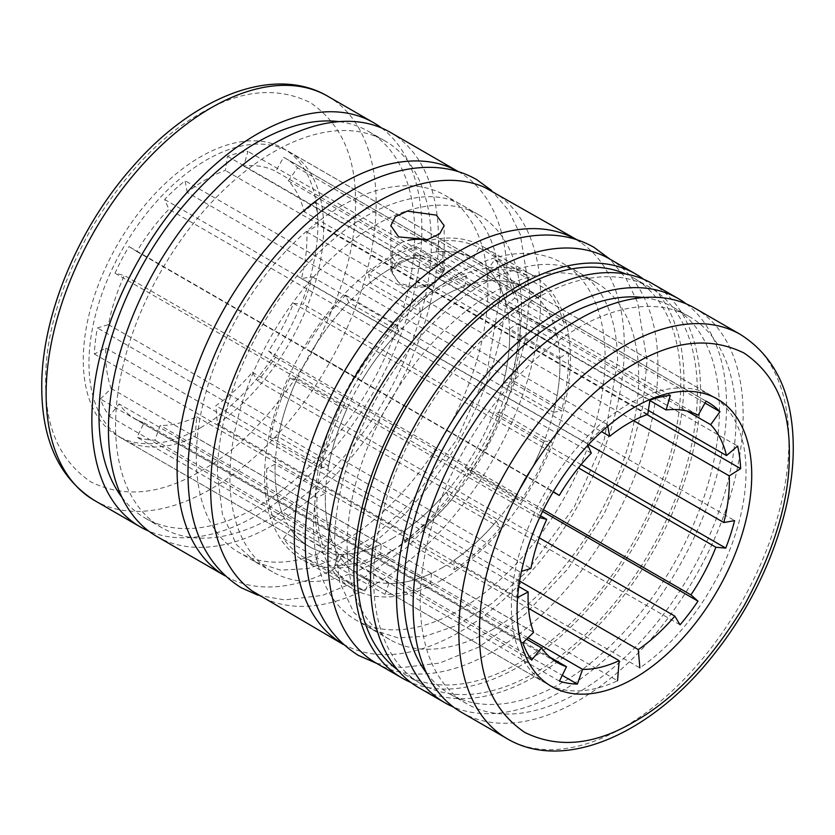 <?xml version="1.0" encoding="UTF-8"?>
<svg xmlns="http://www.w3.org/2000/svg" width="835" height="835" viewBox="0 0 835 835"><rect width="100%" height="100%" fill="white"/><g stroke="black" fill="none" stroke-linecap="round" stroke-linejoin="round"><path stroke-width="0.63" stroke-dasharray="4.17 3.13" d="M251.784 590.731A233.362 134.727 120 0 0 433.918 538.001A233.362 134.727 120 0 0 540.694 298.085A233.362 134.727 120 0 0 484.665 187.364M575.628 239.332A233.362 134.727 -60 0 1 583.216 244.269A233.362 134.727 -60 0 1 624.329 346.379A233.362 134.727 -60 0 1 527.313 576.004A233.362 134.727 -60 0 1 350.335 647.636A233.362 134.727 -60 0 1 342.267 643.524M200.588 113.372C240.282 89.898 276.802 86.287 310.129 102.528C340.857 123.267 355.981 156.698 355.501 202.821C355.992 248.381 340.857 299.285 310.129 355.512C276.802 410.236 240.292 448.781 200.588 471.149C160.884 494.633 124.373 498.245 91.036 482.004C60.308 461.264 45.184 427.833 45.664 381.71C45.184 336.15 60.308 285.246 91.036 229.02C124.363 174.296 160.884 135.75 200.588 113.372M442.633 567.476A165.904 95.785 120 0 0 551.016 421.278A165.904 95.785 120 0 0 525.591 288.336A165.904 95.785 120 0 0 442.633 296.55A165.904 95.785 120 0 0 334.25 442.748A165.904 95.785 120 0 0 359.687 575.691A165.904 95.785 120 0 0 442.633 567.476M392.366 550.526A180.694 104.323 120 0 0 510.404 391.291A180.694 104.323 120 0 0 482.714 246.502A180.694 104.323 120 0 0 392.366 255.458A180.694 104.323 120 0 0 274.318 414.682A180.694 104.323 120 0 0 302.019 559.471A180.694 104.323 120 0 0 392.366 550.526M398.65 259.08C411.206 253.652 423.773 254.184 436.35 260.697L444.157 270.77L436.35 280.852C423.794 287.355 411.227 287.887 398.65 282.46L390.843 270.77L398.65 259.08M442.633 579.542A180.694 104.323 120 0 0 560.682 420.318A180.694 104.323 120 0 0 532.981 275.529A180.694 104.323 120 0 0 442.633 284.474A180.694 104.323 120 0 0 324.596 443.709A180.694 104.323 120 0 0 352.286 588.498A180.694 104.323 120 0 0 442.633 579.542M461.452 712.328A233.362 134.727 120 0 0 578.123 700.774A233.362 134.727 120 0 0 730.573 495.134A233.362 134.727 120 0 0 694.803 308.146M200.588 427.729A165.904 95.785 120 0 0 308.971 281.531A165.904 95.785 120 0 0 283.535 148.588A165.904 95.785 120 0 0 200.588 156.803A165.904 95.785 120 0 0 92.205 303.001A165.904 95.785 120 0 0 117.631 435.943A165.904 95.785 120 0 0 200.588 427.729M392.366 538.45A165.904 95.785 120 0 0 500.749 392.252A165.904 95.785 120 0 0 475.313 259.309A165.904 95.785 120 0 0 392.366 267.524A165.904 95.785 120 0 0 283.983 413.722A165.904 95.785 120 0 0 309.409 546.664A165.904 95.785 120 0 0 392.366 538.45M578.123 692.549A223.279 128.914 -60 0 1 466.494 703.602A223.279 128.914 -60 0 1 432.259 524.683A223.279 128.914 -60 0 1 578.123 327.925A223.279 128.914 -60 0 1 689.762 316.872A223.279 128.914 -60 0 1 723.987 495.792A223.279 128.914 -60 0 1 578.123 692.549M426.664 673.292A223.279 128.914 120 0 0 449.908 694.031A223.279 128.914 120 0 0 561.548 682.967A223.279 128.914 120 0 0 707.412 486.22A223.279 128.914 120 0 0 673.187 307.301A223.279 128.914 120 0 0 643.597 297.542M375.677 561.704A206.182 119.04 -60 0 1 272.596 571.912A206.182 119.04 -60 0 1 240.991 406.697A206.182 119.04 -60 0 1 375.677 225.012A206.182 119.04 -60 0 1 478.768 214.804A206.182 119.04 -60 0 1 510.373 380.008A206.182 119.04 -60 0 1 375.677 561.704M342.099 205.619A206.182 119.04 120 0 0 207.404 387.304A206.182 119.04 120 0 0 239.008 552.519A206.182 119.04 120 0 0 342.099 542.312A206.182 119.04 120 0 0 476.785 360.626A206.182 119.04 120 0 0 445.18 195.411A206.182 119.04 120 0 0 342.099 205.619M492.9 629.381A206.182 119.04 -60 0 1 389.82 639.589A206.182 119.04 -60 0 1 358.215 474.374A206.182 119.04 -60 0 1 492.9 292.688A206.182 119.04 -60 0 1 595.992 282.48A206.182 119.04 -60 0 1 627.596 447.696A206.182 119.04 -60 0 1 492.9 629.381M459.323 273.295A206.182 119.04 120 0 0 324.627 454.991A206.182 119.04 120 0 0 356.232 620.196A206.182 119.04 120 0 0 459.323 609.988A206.182 119.04 120 0 0 594.009 428.303A206.182 119.04 120 0 0 562.404 263.088A206.182 119.04 120 0 0 459.323 273.295M381.543 127.964A233.362 134.727 -60 0 1 406.979 317.227A233.362 134.727 -60 0 1 256.877 515.299A233.362 134.727 -60 0 1 148.776 531.133M686.224 303.867A233.362 134.727 -60 0 1 711.66 493.13A233.362 134.727 -60 0 1 561.548 691.203A233.362 134.727 -60 0 1 453.457 707.036M418.836 687.727A233.362 134.727 120 0 0 535.517 676.173A233.362 134.727 120 0 0 687.967 470.533A233.362 134.727 120 0 0 652.198 283.535M458.78 171.874L458.405 171.655A233.362 134.727 -60 0 1 458.78 171.874A233.362 134.727 -60 0 1 494.55 358.862A233.362 134.727 -60 0 1 342.099 564.502A233.362 134.727 -60 0 1 225.419 576.066A233.362 134.727 -60 0 1 225.043 575.847L225.419 576.066M156.771 536.435A233.362 134.727 120 0 0 273.452 524.871A233.362 134.727 120 0 0 425.902 319.231A233.362 134.727 120 0 0 390.133 132.243M643.608 279.266A233.362 134.727 -60 0 1 669.044 468.529A233.362 134.727 -60 0 1 518.932 666.601A233.362 134.727 -60 0 1 410.841 682.435M376.22 663.126A233.362 134.727 120 0 0 492.9 651.571A233.362 134.727 120 0 0 645.351 445.932A233.362 134.727 120 0 0 609.581 258.933M273.452 516.646A223.279 128.914 -60 0 1 161.813 527.699A223.279 128.914 -60 0 1 127.588 348.779A223.279 128.914 -60 0 1 273.452 152.033A223.279 128.914 -60 0 1 385.092 140.969A223.279 128.914 -60 0 1 419.316 319.889A223.279 128.914 -60 0 1 273.452 516.646M121.993 497.389A223.279 128.914 120 0 0 145.238 518.128A223.279 128.914 120 0 0 256.877 507.075A223.279 128.914 120 0 0 402.741 310.317A223.279 128.914 120 0 0 368.506 131.398A223.279 128.914 120 0 0 338.927 121.639M535.517 672.519A228.884 132.149 -60 0 1 421.08 683.855A228.884 132.149 -60 0 1 385.989 500.447A228.884 132.149 -60 0 1 535.517 298.753A228.884 132.149 -60 0 1 649.954 287.417A228.884 132.149 -60 0 1 685.034 470.825A228.884 132.149 -60 0 1 535.517 672.519M397.408 669.639A228.884 132.149 120 0 0 404.495 674.283A228.884 132.149 120 0 0 518.932 662.938A228.884 132.149 120 0 0 668.459 461.254A228.884 132.149 120 0 0 633.379 277.846A228.884 132.149 120 0 0 625.812 274.026M544.243 441.089L493.976 412.062A165.925 95.795 -60 0 1 464.897 467.61L515.164 496.637A165.925 95.795 120 0 0 544.243 441.089L551.559 441.736L501.292 412.72L493.976 412.062M559.826 357.902L509.559 328.875A165.925 95.795 -60 0 1 503.244 383.286L553.511 412.313A165.925 95.795 120 0 0 559.826 357.902L568.27 352.568L518.003 323.542L509.559 328.875M538.21 298.241L487.943 269.225A165.925 95.795 -60 0 1 506.386 305.213L556.653 334.24A165.925 95.795 120 0 0 538.21 298.241L545.088 288.618L494.821 259.591L487.943 269.225M486.241 281.061L435.974 252.034A165.925 95.795 -60 0 1 473.33 258.192L523.597 287.219A165.925 95.795 120 0 0 486.241 281.061L489.383 270.185L439.116 241.169L435.974 252.034M217.444 423.982A165.925 95.795 120 0 0 316.695 277.648A165.925 95.795 120 0 0 289.254 151.855A165.925 95.795 120 0 0 206.287 160.08A165.925 95.795 120 0 0 97.893 306.299A165.925 95.795 120 0 0 123.319 439.252A165.925 95.795 120 0 0 195.139 436.862L381.209 544.295A165.925 95.795 -60 0 1 338.603 554.45L388.87 583.467A165.925 95.795 120 0 0 431.486 573.321L617.556 680.744A165.925 95.795 -60 0 1 545.746 683.145A165.925 95.795 -60 0 1 520.32 550.182A165.925 95.795 -60 0 1 628.713 403.963A165.925 95.795 -60 0 1 711.681 395.748A165.925 95.795 -60 0 1 739.121 521.531A165.925 95.795 -60 0 1 639.86 667.875L453.791 560.442A165.925 95.795 120 0 0 496.397 521.395L446.13 492.368A165.925 95.795 -60 0 1 403.514 531.415L217.444 423.982L215.858 405.716A142.326 82.174 120 0 0 252.4 372.222L257.629 380.917A158.462 91.485 120 0 0 275.55 357.265L268.505 350.992A142.326 82.174 120 0 0 293.45 303.345L303.324 304.222A158.462 91.485 120 0 0 312.175 276.74L301.393 278.66A142.326 82.174 120 0 0 306.821 231.984L318.208 224.782A158.462 91.485 120 0 0 315.181 202.185L304.097 211.693A142.326 82.174 120 0 0 288.273 180.819L297.563 167.814A158.462 91.485 120 0 0 285.518 158.326A158.462 91.485 120 0 0 283.608 157.272L275.738 171.352A142.326 82.174 120 0 0 243.695 166.071L247.932 151.396A158.462 91.485 120 0 0 227.496 156.27L225.335 170.444A142.326 82.174 120 0 0 206.287 179.348A142.326 82.174 120 0 0 187.238 192.436L601.576 431.653M392.366 267.513A165.925 95.795 -60 0 1 414.567 257.138L464.834 286.155A165.925 95.795 120 0 0 442.633 296.529A165.925 95.795 120 0 0 420.433 311.799L370.166 282.773A165.925 95.795 -60 0 1 392.366 267.513M414.567 257.138L416.164 246.638A177.876 102.695 120 0 0 392.366 257.754A177.876 102.695 120 0 0 368.559 274.12L370.166 282.773M399.548 261.898C411.509 256.71 423.47 257.201 435.452 263.39L442.894 273.003L435.452 282.627C423.491 288.806 411.53 289.307 399.548 284.119L392.106 273.003L399.548 261.898M416.164 246.638L466.441 275.654A177.876 102.695 120 0 0 442.633 286.77A177.876 102.695 120 0 0 418.836 303.147L368.559 274.12M425.537 240.073A25.394 14.654 180 0 1 435.452 243.611A25.394 14.654 180 0 1 442.894 253.976A25.394 14.654 180 0 1 427.217 267.513A25.394 14.654 180 0 1 399.548 264.34A25.394 14.654 180 0 1 392.106 253.976A25.394 14.654 180 0 1 408.263 240.313M281.489 511.312A165.925 95.795 -60 0 1 275.174 464.208L325.441 493.224A165.925 95.795 120 0 0 331.756 540.339L281.489 511.312L273.504 519.109A177.876 102.695 120 0 1 266.73 468.612L316.997 497.639L325.441 493.224M328.614 465.899L278.347 436.882A165.925 95.795 -60 0 1 296.79 379.581L347.057 408.607A165.925 95.795 120 0 0 328.614 465.899L320.4 468.341L270.133 439.314L278.347 436.882M361.67 380.708L311.403 351.681A165.925 95.795 -60 0 1 348.759 302.385L399.026 331.411A165.925 95.795 120 0 0 361.67 380.708L311.403 351.681M370.103 580.377L319.836 551.361A165.925 95.795 -60 0 1 309.399 546.685A165.925 95.795 -60 0 1 290.757 529.39L341.024 558.417A165.925 95.795 120 0 0 359.666 575.712A165.925 95.795 120 0 0 370.103 580.377L364.885 591.065L314.618 562.038L319.836 551.361M420.433 311.799L418.836 303.147M464.834 286.155L466.441 275.654M473.33 258.192L479.165 247.765A177.876 102.695 120 0 0 439.116 241.169M523.597 287.219L529.432 276.792A177.876 102.695 120 0 0 489.383 270.185M479.165 247.765L529.432 276.792M506.386 305.213L514.6 298.178A177.876 102.695 120 0 0 494.821 259.591M556.653 334.24L564.867 327.205A177.876 102.695 120 0 0 545.088 288.618M514.6 298.178L564.867 327.205M517.616 597.474L516.792 597.902A158.462 91.485 -60 0 1 519.819 571.808L521.468 571.317M539.64 517.627L537.437 517.084A158.462 91.485 -60 0 1 551.392 490.448L553.323 491.669M587.882 445.253L587.068 443.375A158.462 91.485 -60 0 1 607.504 424.639L607.797 426.184M275.174 464.208L266.73 468.612M187.238 192.436L185.078 180.757A158.462 91.485 120 0 0 164.641 199.481L168.879 209.261A142.326 82.174 120 0 0 136.836 251.544L128.966 246.565A158.462 91.485 120 0 0 115.011 273.202L124.311 275.477A142.326 82.174 120 0 0 108.477 324.627L97.392 327.925A158.462 91.485 120 0 0 94.365 354.019L105.763 348.07A142.326 82.174 120 0 0 111.18 388.473L100.398 399.005A158.462 91.485 120 0 0 109.249 416.268L119.123 403.983A142.326 82.174 120 0 0 135.124 418.815A142.326 82.174 120 0 0 144.069 422.823L137.023 437.248A158.462 91.485 120 0 0 154.945 440.202L160.174 425.474A142.326 82.174 120 0 0 196.716 416.769L195.139 436.862M296.79 379.581L289.912 377.9A177.876 102.695 120 0 0 270.133 439.314M347.057 408.607L340.179 406.916A177.876 102.695 120 0 0 320.4 468.341M289.912 377.9L340.179 406.916M348.759 302.385L345.617 295.141A177.876 102.695 120 0 0 305.568 347.986M399.026 331.411L395.884 324.168A177.876 102.695 120 0 0 355.835 377.013M345.617 295.141L395.884 324.168M568.27 352.568A177.876 102.695 -60 0 1 561.496 410.893L511.229 381.866A177.876 102.695 120 0 0 518.003 323.542M464.897 467.61L470.115 472.266A177.876 102.695 120 0 0 501.292 412.72M515.164 496.637L520.382 501.282A177.876 102.695 120 0 0 551.559 441.736M470.115 472.266L520.382 501.282M403.514 531.415L404.317 540.663L454.595 569.689L453.791 560.442M519.62 581.097L215.858 405.716M404.317 540.663A177.876 102.695 120 0 0 450.002 498.808L446.13 492.368M496.397 521.395L500.269 527.824L450.002 498.808M454.595 569.689A177.876 102.695 120 0 0 500.269 527.824M553.511 412.313L561.496 410.893M503.244 383.286L511.229 381.866M252.4 372.222L539.253 537.834M680.055 624.799L257.629 380.917M275.55 357.265L542.593 511.448M293.45 303.345L578.394 467.851M543.449 509.726L268.505 350.992M581.066 464.584L303.324 304.222M312.175 276.74L734.602 520.622M306.821 231.984L633.504 420.6M588.602 444.481L301.393 278.66M647 414.609L318.208 224.782M315.181 202.185L737.608 446.067M648.346 410.444L304.097 211.693M288.273 180.819L687.09 411.07M704.99 403.034L297.563 167.814M283.608 157.272L706.034 401.165M698.164 415.235L275.738 171.352M243.695 166.071L649.86 400.57M670.359 395.289L247.932 151.396M227.496 156.27L649.922 400.153M647.762 414.337L225.335 170.444M607.504 424.639L185.078 180.757M164.641 199.481L587.068 443.375M591.305 453.154L168.879 209.261M136.836 251.544L553.177 491.919M551.392 490.448L128.966 246.565M115.011 273.202L537.437 517.084M540.506 515.769L124.311 275.477M108.477 324.627L530.903 568.51M519.819 571.808L97.392 327.925M94.365 354.019L516.792 597.902M105.763 348.07L518.796 586.535M111.18 388.473L533.607 632.366M522.825 642.887L100.398 399.005M109.249 416.268L531.676 660.161M144.069 422.823L549.607 656.957M526.582 639.224L119.123 403.983M559.45 681.13L137.023 437.248M154.945 440.202L562.268 675.369M196.716 416.769L528.524 608.329M528.002 637.836L160.174 425.474M290.757 529.39L283.441 538.491A177.876 102.695 120 0 0 303.429 557.039A177.876 102.695 120 0 0 314.618 562.038M341.024 558.417L333.708 567.518A177.876 102.695 120 0 0 353.696 586.055A177.876 102.695 120 0 0 364.885 591.065M283.441 538.491L333.708 567.518M431.486 573.321L430.683 583.488L380.405 554.471L381.209 544.295M388.87 583.467L384.998 594.374A177.876 102.695 120 0 0 430.683 583.488M338.603 554.45L334.731 565.358L384.998 594.374M334.731 565.358A177.876 102.695 120 0 0 380.405 554.471M331.756 540.339L323.771 548.136L273.504 519.109M316.997 497.639A177.876 102.695 120 0 0 323.771 548.136M507.189 738.735A233.362 134.727 120 0 0 623.87 727.181A233.362 134.727 120 0 0 788.877 441.381A233.362 134.727 120 0 0 740.541 334.553M327.811 96.265A233.362 134.727 -60 0 1 376.147 203.093A233.362 134.727 -60 0 1 211.13 488.892A233.362 134.727 -60 0 1 94.459 500.447M343.342 644.505L350.335 647.636M717.369 399.057L525.591 288.336M532.981 275.529L482.714 246.502M390.843 270.77L390.843 225.617M475.313 259.309L283.535 148.588M466.494 703.602L449.908 694.031M272.596 571.912L239.008 552.519M389.82 639.589L356.232 620.196M161.813 527.699L145.238 518.128M421.08 683.855L404.495 674.283M551.465 686.412L359.687 575.691M352.286 588.498L302.019 559.471M444.157 270.77L444.157 225.617M123.319 439.252L309.399 546.685L117.631 435.943M577.016 239.781L583.216 244.269M689.762 316.872L673.187 307.301M478.768 214.804L445.18 195.411M595.992 282.48L562.404 263.088M385.092 140.969L368.506 131.398M649.954 287.417L633.379 277.846M289.254 151.855L711.681 395.748M442.894 273.003L442.894 253.976M359.666 575.712L545.746 683.145M285.518 158.326L707.944 402.209M135.124 418.815L557.55 662.708M392.106 273.003L392.106 253.976M303.429 557.039L353.696 586.055M373.026 629.893L397.909 637.825L425.192 636.26L455.879 625.728L491.951 603.423L527.125 571.286L574.198 507.095L604.394 439.064L617.597 361.158C617.086 310.672 598.726 283.263 579.198 272.784C557.895 260.249 530.058 261.741 495.698 277.262C471.514 288.91 447.936 306.998 424.973 331.516C408.002 349.813 392.867 370.281 379.57 392.93C350.178 444.335 335.2 493.861 334.626 541.518L339.657 582.058L353.737 612.347L373.026 629.893M376.595 663.345L401.906 667.603L439.659 663.053L478.612 647.156L525.121 614.247L567.842 568.927L604.102 513.89L630.446 454.021L642.793 406.52L647.01 361.158L637.752 302.729L626.135 278.692L609.957 259.153M255.802 562.216L280.685 570.148L307.969 568.583L338.655 558.051L374.727 535.746L409.901 503.609L456.975 439.419L487.17 371.387L500.374 293.482C499.862 242.985 481.503 215.587 461.974 205.107C440.671 192.572 412.834 194.064 378.474 209.585C354.291 221.233 330.712 239.321 307.75 263.839C290.778 282.136 275.644 302.604 262.347 325.253C232.955 376.658 217.977 426.184 217.403 473.842L222.434 514.381L236.514 544.66L255.802 562.216M257.984 595.219L284.683 599.927L322.435 595.376L361.388 579.48L407.897 546.57L450.618 501.25L486.878 446.214L513.222 386.334L525.57 338.843L529.787 293.482L520.257 234.291L508.296 210.055L491.658 190.495"/><path stroke-width="1.25" d="M634.412 721.628C674.116 699.26 710.627 660.715 743.964 605.98C774.692 549.764 789.816 498.86 789.336 453.29C789.816 407.177 774.692 373.746 743.964 352.996C710.637 336.755 674.116 340.367 634.412 363.851C594.718 386.208 558.197 424.754 524.871 479.488C494.143 535.715 479.019 586.608 479.499 632.178C479.008 678.302 494.143 711.733 524.871 732.472C558.197 748.713 594.708 745.102 634.412 721.628M577.016 239.781L484.665 187.364A233.362 134.727 120 0 0 307.687 258.996A233.362 134.727 120 0 0 210.671 488.621A233.362 134.727 120 0 0 251.784 590.731L343.342 644.505M342.267 643.524A233.362 134.727 -60 0 1 294.306 536.915A233.362 134.727 -60 0 1 395.926 302.322A233.362 134.727 -60 0 1 575.628 239.332M634.412 407.271A165.904 95.785 -60 0 1 717.369 399.057A165.904 95.785 -60 0 1 742.795 531.999A165.904 95.785 -60 0 1 634.412 678.197A165.904 95.785 -60 0 1 551.465 686.412A165.904 95.785 -60 0 1 526.029 553.469A165.904 95.785 -60 0 1 634.412 407.271M398.65 236.9L390.843 225.617L395.331 216.714L407.282 211.13L436.35 215.138L444.157 225.617L439.68 233.8L427.697 239.561L398.65 236.9M578.123 319.701A233.362 134.727 120 0 0 425.673 525.34A233.362 134.727 120 0 0 461.452 712.328L507.189 738.735A233.362 134.727 120 0 1 458.853 631.907A233.362 134.727 120 0 1 623.87 346.108A233.362 134.727 120 0 1 740.541 334.553L694.803 308.146A233.362 134.727 120 0 0 578.123 319.701M643.597 297.542A223.279 128.914 120 0 0 561.548 318.354A223.279 128.914 120 0 0 423.919 490.782A223.279 128.914 120 0 0 426.664 673.292M148.776 531.133A233.362 134.727 -60 0 1 140.196 526.854A233.362 134.727 -60 0 1 104.427 339.866A233.362 134.727 -60 0 1 256.877 134.226A233.362 134.727 -60 0 1 373.548 122.672A233.362 134.727 -60 0 1 381.543 127.964M453.457 707.036A233.362 134.727 -60 0 1 444.867 702.757A233.362 134.727 -60 0 1 409.098 515.769A233.362 134.727 -60 0 1 561.548 310.129A233.362 134.727 -60 0 1 678.229 298.565A233.362 134.727 -60 0 1 686.224 303.867M678.229 298.565L652.198 283.535A233.362 134.727 120 0 0 535.517 295.099A233.362 134.727 120 0 0 383.067 500.739A233.362 134.727 120 0 0 418.836 687.727L444.867 702.757M225.043 575.847A233.362 134.727 -60 0 1 189.754 388.724A233.362 134.727 -60 0 1 342.099 183.429A233.362 134.727 -60 0 1 458.405 171.655L390.133 132.243A233.362 134.727 120 0 0 273.452 143.797A233.362 134.727 120 0 0 121.002 349.437A233.362 134.727 120 0 0 156.771 536.435L225.043 575.847M410.841 682.435A233.362 134.727 -60 0 1 402.261 678.156A233.362 134.727 -60 0 1 366.481 491.168A233.362 134.727 -60 0 1 518.932 285.528A233.362 134.727 -60 0 1 635.612 273.964A233.362 134.727 -60 0 1 643.608 279.266M635.612 273.964L609.581 258.933A233.362 134.727 120 0 0 492.9 270.498A233.362 134.727 120 0 0 340.45 476.138A233.362 134.727 120 0 0 376.22 663.126L402.261 678.156M338.927 121.639A223.279 128.914 120 0 0 256.877 142.451A223.279 128.914 120 0 0 119.248 314.878A223.279 128.914 120 0 0 121.993 497.389M625.812 274.026A228.884 132.149 120 0 0 518.932 289.181A228.884 132.149 120 0 0 371.471 484.196A228.884 132.149 120 0 0 397.408 669.639M601.576 431.653L609.665 436.329A142.326 82.174 -60 0 1 628.713 423.23A142.326 82.174 -60 0 1 647.762 414.337L649.922 400.153A158.462 91.485 -60 0 1 670.359 395.289L666.121 409.954A142.326 82.174 -60 0 1 698.164 415.235L706.034 401.165A158.462 91.485 -60 0 1 707.944 402.209A158.462 91.485 -60 0 1 719.989 411.697L710.689 424.702A142.326 82.174 -60 0 1 726.523 455.576L737.608 446.067A158.462 91.485 -60 0 1 740.635 468.665L729.237 475.877A142.326 82.174 -60 0 1 723.82 522.543L734.602 520.622A158.462 91.485 -60 0 1 725.751 548.115L715.877 547.228A142.326 82.174 -60 0 1 690.931 594.875L697.976 601.158A158.462 91.485 -60 0 1 680.055 624.799L674.826 616.115A142.326 82.174 -60 0 1 638.284 649.609L639.86 667.875M528.524 608.329L619.142 660.652L617.556 680.744M619.142 660.652A142.326 82.174 -60 0 1 582.6 669.367L577.371 684.084A158.462 91.485 -60 0 1 559.45 681.13L566.495 666.706A142.326 82.174 -60 0 1 557.55 662.708A142.326 82.174 -60 0 1 541.55 647.866L531.676 660.161A158.462 91.485 -60 0 1 522.825 642.887L533.607 632.366A142.326 82.174 -60 0 1 528.179 591.952L517.616 597.474M521.468 571.317L530.903 568.51A142.326 82.174 -60 0 1 546.727 519.36L539.64 517.627M553.323 491.669L559.262 495.437A142.326 82.174 -60 0 1 591.305 453.154L587.882 445.253M607.797 426.184L609.665 436.329M638.284 649.609L519.62 581.097M539.253 537.834L674.826 616.115M542.593 511.448L697.976 601.158M578.394 467.851L715.877 547.228M690.931 594.875L543.449 509.726M725.751 548.115L581.066 464.584M633.504 420.6L729.237 475.877M723.82 522.543L588.602 444.481M740.635 468.665L647 414.609M726.523 455.576L648.346 410.444M687.09 411.07L710.689 424.702M719.989 411.697L704.99 403.034M649.86 400.57L666.121 409.954M553.177 491.919L559.262 495.437M546.727 519.36L540.506 515.769M518.796 586.535L528.179 591.952M549.607 656.957L566.495 666.706M541.55 647.866L526.582 639.224M562.268 675.369L577.371 684.084M582.6 669.367L528.002 637.836M408.263 240.313A25.394 14.654 180 0 1 425.537 240.073M211.13 107.819A233.362 134.727 -60 0 1 327.811 96.265C273.89 64.556 193.991 96.693 133.673 165.633C78.375 227.203 41.186 316.267 41.75 387.523C41.927 440.598 59.494 478.236 94.459 500.447A233.362 134.727 -60 0 1 46.123 393.619A233.362 134.727 -60 0 1 211.13 107.819M740.541 334.553C775.506 356.764 793.073 394.402 793.25 447.476C793.647 512.147 763.357 591.577 716.044 651.686C654.369 732.086 565.671 773.304 507.189 738.735M140.196 526.854L94.459 500.447M373.548 122.672L327.811 96.265M376.595 663.345L358.319 655.371C323.093 632.993 305.391 595.042 305.213 541.518C304.639 469.698 342.058 379.915 397.763 317.728C421.32 291.196 446.391 270.582 472.986 255.865C499.434 241.336 525.09 234.395 549.941 235.063C565.994 235.637 580.638 239.718 593.904 247.306L609.957 259.153M257.984 595.219L241.096 587.694C205.869 565.316 188.167 527.365 187.99 473.842C187.416 402.021 224.834 312.238 280.539 250.051C304.097 223.519 329.167 202.895 355.762 188.188C382.211 173.659 407.866 166.718 432.728 167.386C448.771 167.96 463.425 172.041 476.681 179.629L491.658 190.495"/></g></svg>
